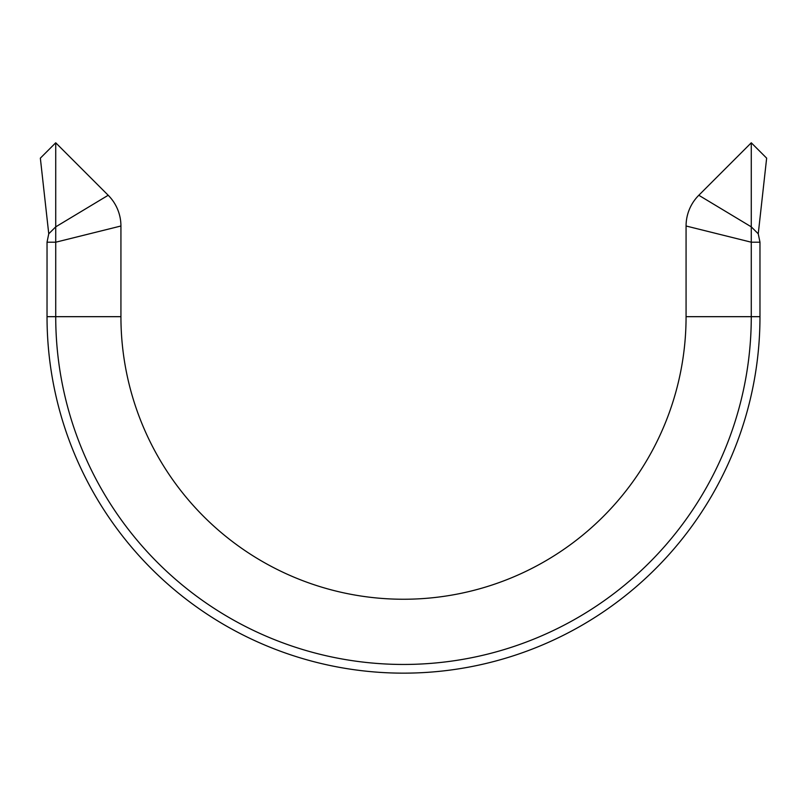 <?xml version="1.0" encoding="UTF-8"?>
<svg xmlns="http://www.w3.org/2000/svg" width="807" height="807" viewBox="0 0 807 807"><rect width="100%" height="100%" fill="white"/><g stroke="black" fill="none" stroke-linecap="round" stroke-linejoin="round"><path stroke-width="1.21" d="M698.801 195.264A43.477 43.477 0 0 0 686.071 226L686.071 316.677A282.571 282.571 0 0 1 403.5 599.248A282.571 282.571 0 0 1 120.929 316.677A282.571 282.571 0 0 0 403.5 599.248A282.571 282.571 0 0 0 686.071 316.677A282.571 282.571 0 0 1 403.5 599.248A282.571 282.571 0 0 1 120.929 316.677L120.929 226A43.477 43.477 0 0 0 108.199 195.264L55.723 142.789L55.723 316.677A347.777 347.777 0 0 0 403.5 664.454A347.777 347.777 0 0 0 751.277 316.677L751.277 142.789L698.801 195.264L751.277 226.848L758.247 233.808L766.65 158.152L751.277 142.789M108.199 195.264L55.723 226.848L48.753 233.808L47.028 242.211L55.723 242.211L120.929 226M55.723 142.789L40.35 158.152L48.753 233.808M47.038 242.13L47.028 316.677A356.472 356.472 0 0 0 403.5 673.149A356.472 356.472 0 0 0 759.972 316.677L759.972 242.211L751.277 242.211L686.071 226M759.972 242.211L758.247 233.808M47.028 316.677L120.929 316.677M759.972 316.677L686.071 316.677"/></g></svg>
